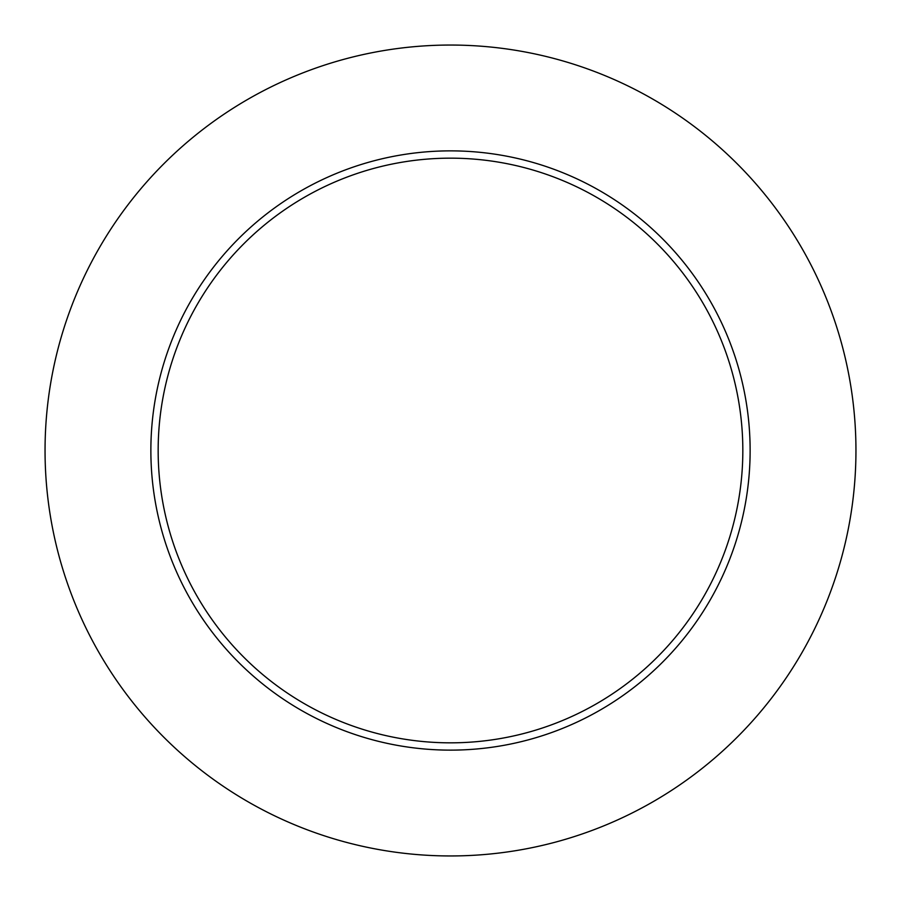 <?xml version="1.0" encoding="UTF-8"?>
<svg xmlns="http://www.w3.org/2000/svg" width="901" height="901" viewBox="0 0 901 901"><rect width="100%" height="100%" fill="white"/><g stroke="black" fill="none" stroke-linecap="round" stroke-linejoin="round"><path stroke-width="1.35" d="M855.95 450.5A405.45 405.45 0 0 0 247.775 99.369A405.45 405.45 0 0 0 247.775 801.631A405.45 405.45 0 0 0 855.95 450.5M750.128 450.5A299.628 299.628 0 0 0 300.686 191.012A299.628 299.628 0 0 0 300.686 709.988A299.628 299.628 0 0 0 750.128 450.5M742.829 450.5A292.329 292.329 0 0 0 304.335 197.33A292.329 292.329 0 0 0 304.335 703.67A292.329 292.329 0 0 0 742.829 450.5"/></g></svg>
